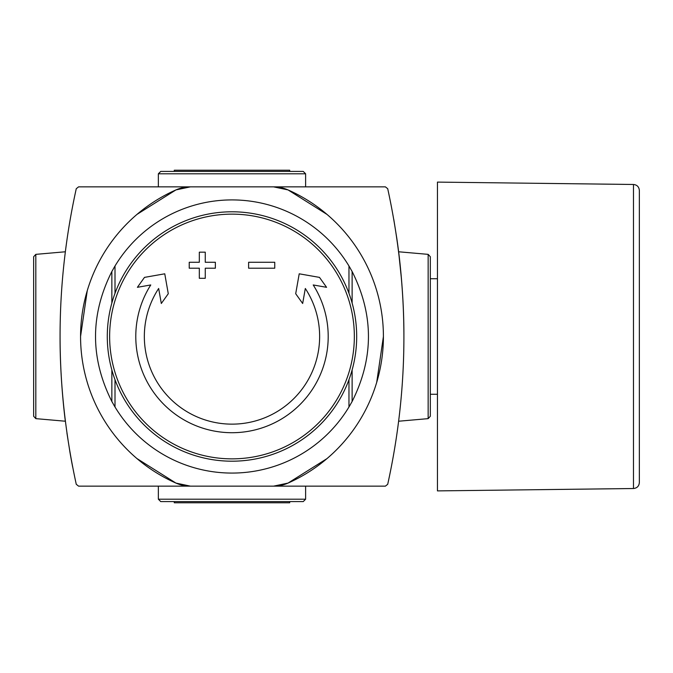 <?xml version="1.0" encoding="UTF-8"?>
<svg xmlns="http://www.w3.org/2000/svg" width="673" height="673" viewBox="0 0 673 673"><rect width="100%" height="100%" fill="white"/><g stroke="black" fill="none" stroke-linecap="round" stroke-linejoin="round"><path stroke-width="1.01" d="M63.312 402.917L65.348 421.222C65.491 422.308 59.872 381.313 60.074 336.054M327.053 214.451L288.027 189.912A160.334 160.334 0 0 1 288.027 483.088A35.627 35.627 0 0 1 273.591 486.142L385.402 486.142L387.715 484.282C409.302 386.285 409.302 287.766 387.715 188.718L385.402 186.858L78.573 186.858L76.259 188.718C54.673 286.715 54.673 385.234 76.259 484.282L78.573 486.142L273.591 486.142L288.027 483.088L326.952 458.633M72.684 467.138L72.339 465.363L72.684 467.138M66.947 433.109L70.009 452.559A682.893 682.893 0 0 0 72.339 465.363M70.009 452.559L69.79 451.297M350.153 404.995A136.577 136.577 0 0 1 348.967 406.988L348.967 379.698L348.967 406.988A136.577 136.577 0 0 1 115.007 406.988L115.007 379.698L115.007 406.988A136.577 136.577 0 0 1 113.821 404.995M113.821 268.005A136.577 136.577 0 0 1 350.153 268.005M351.533 270.453A136.577 136.577 0 0 1 352.122 271.522L348.967 266.012L348.967 293.302L348.967 266.012M348.967 406.988L352.122 401.478A136.577 136.577 0 0 1 351.441 402.723M112.441 402.547A136.577 136.577 0 0 1 111.853 401.478L115.007 406.988M115.007 266.012L115.007 293.302L115.007 266.012L111.853 271.522A136.577 136.577 0 0 1 112.534 270.277M352.122 369.948L352.122 401.478C373.885 358.162 373.885 314.838 352.122 271.522L352.122 303.052M111.853 303.052L111.853 271.522C90.089 314.838 90.089 358.162 111.853 401.478L111.853 369.948M398.82 253.368L398.601 251.584L398.82 253.368M393.772 219.331L396.868 238.78A682.893 682.893 0 0 1 398.601 251.584M396.7 237.619L396.868 238.78M401.428 278.731L398.626 251.778C398.483 250.676 404.103 291.611 403.901 336.98M305.618 499.206L305.618 486.142L158.357 486.142L158.357 499.206L305.618 499.206L303.245 501.587L160.729 501.587L158.357 499.206M305.618 173.794L305.618 186.858L158.357 186.858L158.357 173.794L160.729 171.413L303.245 171.413L305.618 173.794L158.357 173.794M137.023 214.367L175.947 189.912A35.627 35.627 0 0 1 190.383 186.858L175.947 189.912A160.334 160.334 0 0 0 175.947 483.088L190.383 486.142A35.627 35.627 0 0 1 175.947 483.088L136.922 458.549M87.263 290.643L80.558 336.441M288.027 189.912L273.591 186.858A35.627 35.627 0 0 1 288.027 189.912M376.712 382.357L383.408 336.559M174.265 501.587L289.71 501.587L289.71 502.773L174.265 502.773L174.265 501.587M174.265 171.413L174.265 170.227L289.71 170.227L289.71 171.413M65.348 251.778L35.82 254.36L33.65 256.733L33.65 416.267L35.82 418.64L65.348 421.222M428.154 418.64L428.154 254.36L430.325 256.733L430.325 416.267L428.154 418.64L398.652 421.222M189.231 268.207L189.231 262.268L199.326 262.268L199.326 252.173L205.265 252.173L205.265 262.268L215.36 262.268L215.36 268.207L205.265 268.207L205.265 278.302L199.326 278.302L199.326 268.207L189.231 268.207L189.231 262.268M248.615 268.207L248.615 262.268L274.744 262.268L274.744 268.207L248.615 268.207M150.76 284.957L137.401 287.312L144.485 277.385L164.759 273.81L168.275 293.731L161.31 303.489L158.66 288.481A87.65 87.65 0 0 0 289.575 402.572A87.65 87.65 0 0 0 305.315 288.481L302.665 303.489L295.699 293.731L299.216 273.81L319.49 277.385L326.573 287.312L313.214 284.957A96.197 96.197 0 0 1 169.133 409.327A96.197 96.197 0 0 1 150.76 284.957M231.983 211.793A124.707 124.707 0 0 1 346.301 386.327A124.707 124.707 0 0 1 140.632 421.382A124.707 124.707 0 0 1 231.983 211.793M274.744 268.207L274.744 262.268M205.265 252.173L199.326 252.173M430.325 278.731L437.45 278.731M437.45 182.105L437.45 490.895L633.486 488.522C637.053 488.135 639.005 486.158 639.35 482.583L639.35 190.417C639.005 186.842 637.053 184.865 633.486 184.478L437.45 182.105M35.82 254.36L35.82 418.64M231.983 214.14A122.36 122.36 0 0 1 337.955 397.676A122.36 122.36 0 0 1 126.019 397.676A122.36 122.36 0 0 1 231.983 214.14M633.486 184.478L633.486 488.522M428.154 254.36L398.626 251.778M430.325 394.269L437.45 394.269"/></g></svg>
